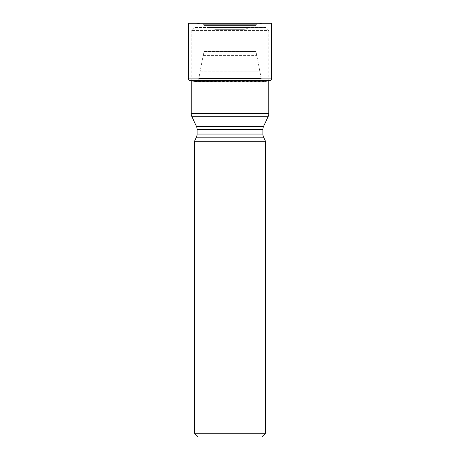 <?xml version="1.0" encoding="UTF-8"?>
<svg xmlns="http://www.w3.org/2000/svg" width="460" height="460" viewBox="0 0 460 460"><rect width="100%" height="100%" fill="white"/><g stroke="black" fill="none" stroke-linecap="round" stroke-linejoin="round"><path stroke-width="0.34" stroke-dasharray="2.3 1.72" d="M189.347 23L270.652 23L189.347 23L264.885 23.012L196.748 23.029L263.252 23.029L257.767 23.977L202.233 23.977L195.115 23.012L202.233 23.977L257.767 23.977L202.233 23.977L256.421 24.202L255.99 25.386L204.01 25.386L203.579 24.202L204.01 25.386L255.99 25.386L256.042 52.009L203.958 52.009L204.01 25.386L203.958 52.009L256.042 52.009L258.066 61.899L201.934 61.899L203.958 52.009L201.934 61.899L258.066 61.899L261.073 77.815L198.927 77.815L201.934 61.899L198.927 77.815L261.073 77.815L261.211 78.465C261.671 80.057 262.16 80.908 262.677 81.012L197.323 81.012C197.84 80.908 198.329 80.057 198.789 78.465L198.927 77.815L198.789 78.465C198.329 80.057 197.84 80.908 197.323 81.012L262.677 81.012L265.104 81.523L268.858 80.995L191.142 80.995L194.896 81.523L265.104 81.523L194.896 81.523L197.323 81.012L195.724 81.374L264.276 81.374L194.896 81.523L191.142 80.995M189.583 80.724L270.417 80.724M189.405 80.592L270.595 80.592M191.21 81.006L191.21 30.452L194.189 27.473L265.811 27.473L268.789 30.452L191.21 30.452L268.789 30.452L268.789 80.995M265.811 27.473L194.189 27.473M250.062 27.473L209.938 27.473L250.062 27.473A3.726 3.726 0 0 0 248.486 27.819L211.514 27.819L248.486 27.819L245.985 28.986A3.726 3.726 0 0 1 244.415 29.331L215.585 29.331L244.415 29.331M209.938 27.473A3.726 3.726 0 0 1 211.514 27.819L214.015 28.986A3.726 3.726 0 0 0 215.585 29.331M194.517 141.283L265.483 141.283M194.517 433.274L265.483 433.274M198.237 437L261.763 437M190.664 80.914L269.336 80.914M188.6 78.873L271.4 78.873M188.6 23.747L271.4 23.747M202.682 24.052L257.318 24.052L202.682 24.052M203.705 24.328L256.295 24.328L203.705 24.328M204.01 51.526L255.99 51.526L204.01 51.526M203.251 55.367L256.749 55.367L203.251 55.367M200.019 71.846L259.98 71.846L200.019 71.846M198.789 78.465L261.211 78.465L198.789 78.465M263.574 126.391L196.426 126.391M268.094 116.702L191.906 116.702M268.789 113.557L191.21 113.557M214.015 28.986L245.985 28.986L214.015 28.986M262.878 129.542L197.121 129.542M262.878 134.044L197.121 134.044M263.574 137.189L196.426 137.189"/><path stroke-width="0.69" d="M268.789 81.006L270.417 80.724L189.583 80.724L268.858 80.995M191.142 80.995L189.405 80.592L270.417 80.724M270.595 80.592A2.237 2.237 0 0 0 271.4 78.873L271.4 23.747A0.747 0.747 0 0 0 270.652 23L189.347 23A0.747 0.747 0 0 0 188.6 23.747L188.6 78.873A2.237 2.237 0 0 0 189.405 80.592A2.237 2.237 0 0 1 188.6 78.873L271.4 78.873M188.6 78.873L188.6 23.747A0.747 0.747 0 0 1 189.347 23M268.789 80.995L268.789 113.557A7.452 7.452 0 0 1 268.094 116.702L263.574 126.391A7.452 7.452 0 0 0 262.878 129.542L262.878 134.044A7.452 7.452 0 0 0 263.574 137.189L265.483 141.283L194.517 141.283L196.426 137.189L263.574 137.189M191.21 81.006L191.21 113.557A7.452 7.452 0 0 0 191.906 116.702L196.426 126.391L263.574 126.391M196.426 137.189A7.452 7.452 0 0 0 197.121 134.044L197.121 129.542A7.452 7.452 0 0 0 196.426 126.391M265.483 141.283L265.483 433.274L261.763 437L198.237 437L194.517 433.274L194.517 141.283M265.483 433.274L194.517 433.274M190.664 80.914L269.336 80.914M188.6 23.747L271.4 23.747M191.21 113.557L268.789 113.557M191.906 116.702L268.094 116.702M197.121 134.044L262.878 134.044M197.121 129.542L262.878 129.542"/></g></svg>
